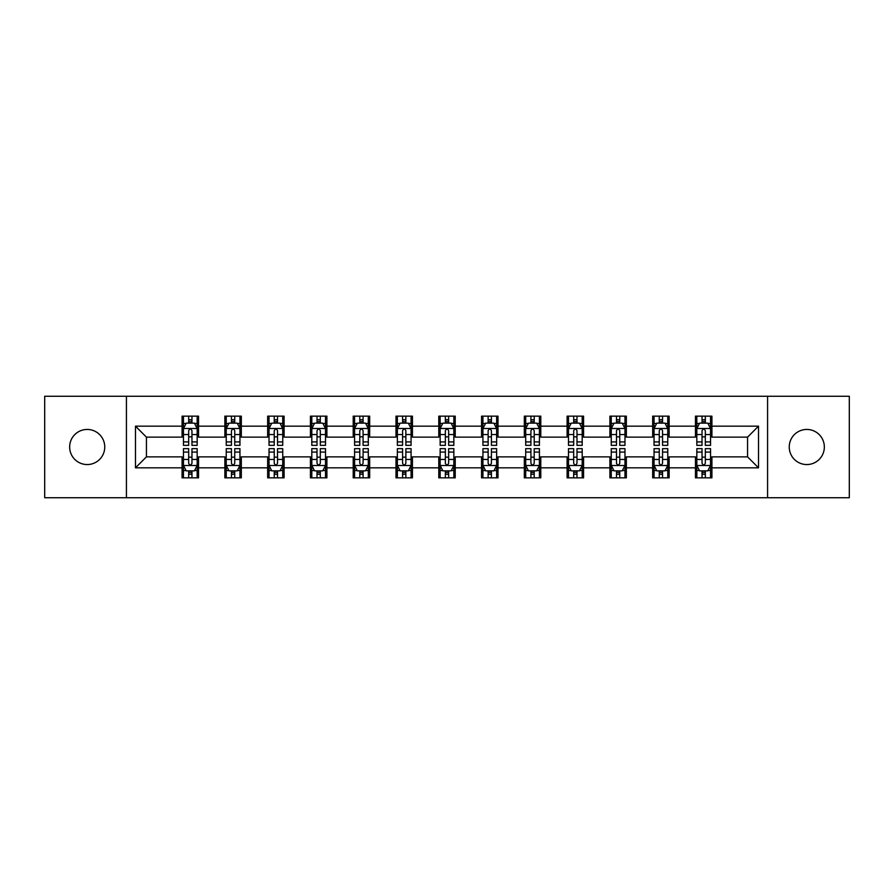 <?xml version="1.0" encoding="UTF-8"?>
<svg xmlns="http://www.w3.org/2000/svg" width="894" height="894" viewBox="0 0 894 894"><rect width="100%" height="100%" fill="white"/><g stroke="black" fill="none" stroke-linecap="round" stroke-linejoin="round"><path stroke-width="1.34" d="M806.79 429.444A17.556 17.556 0 0 0 789.246 447A17.556 17.556 0 0 0 806.79 464.556A17.556 17.556 0 0 0 824.346 447A17.556 17.556 0 0 0 806.79 429.444M87.21 429.444A17.556 17.556 0 0 0 69.654 447A17.556 17.556 0 0 0 87.21 464.556A17.556 17.556 0 0 0 104.754 447A17.556 17.556 0 0 0 87.21 429.444M767.577 497.734L849.3 497.734L849.3 396.266L767.577 396.266L767.577 497.734L126.423 497.734L126.423 396.266L44.7 396.266L44.7 497.734L126.423 497.734M767.577 396.266L126.423 396.266M711.915 426.159L711.915 416.146L695.454 416.146L695.454 426.159L669.125 426.159L669.125 416.146L652.676 416.146L652.676 426.159L626.348 426.159L626.348 416.146L609.898 416.146L609.898 426.159L583.57 426.159L583.57 416.146L567.109 416.146L567.109 426.159L540.792 426.159L540.792 416.146L524.331 416.146L524.331 426.159L498.003 426.159L498.003 416.146L481.553 416.146L481.553 426.159L455.225 426.159L455.225 416.146L438.775 416.146L438.775 426.159L412.447 426.159L412.447 416.146L395.997 416.146L395.997 426.159L369.669 426.159L369.669 416.146L353.208 416.146L353.208 426.159L326.891 426.159L326.891 416.146L310.43 416.146L310.43 426.159L284.102 426.159L284.102 416.146L267.652 416.146L267.652 426.159L241.324 426.159L241.324 416.146L224.875 416.146L224.875 426.159L198.546 426.159L198.546 416.146L182.085 416.146L182.085 426.159L135.475 426.159L135.475 467.841L146.437 456.868L182.085 456.868L182.085 477.854L198.546 477.854L198.546 456.868L224.875 456.868L224.875 477.854L241.324 477.854L241.324 456.868L267.652 456.868L267.652 477.854L284.102 477.854L284.102 456.868L310.43 456.868L310.43 477.854L326.891 477.854L326.891 456.868L353.208 456.868L353.208 477.854L369.669 477.854L369.669 456.868L395.997 456.868L395.997 477.854L412.447 477.854L412.447 456.868L438.775 456.868L438.775 477.854L455.225 477.854L455.225 456.868L481.553 456.868L481.553 477.854L498.003 477.854L498.003 456.868L524.331 456.868L524.331 477.854L540.792 477.854L540.792 456.868L567.109 456.868L567.109 477.854L583.57 477.854L583.57 456.868L609.898 456.868L609.898 477.854L626.348 477.854L626.348 456.868L652.676 456.868L652.676 477.854L669.125 477.854L669.125 456.868L695.454 456.868L695.454 477.854L711.915 477.854L711.915 456.868L747.563 456.868L747.563 437.132L711.915 437.132L711.915 426.159L758.525 426.159L758.525 467.841L711.915 467.841M695.454 467.841L669.125 467.841M652.676 467.841L626.348 467.841M609.898 467.841L583.57 467.841M567.109 467.841L540.792 467.841M524.331 467.841L498.003 467.841M481.553 467.841L455.225 467.841M438.775 467.841L412.447 467.841M395.997 467.841L369.669 467.841M353.208 467.841L326.891 467.841M310.43 467.841L284.102 467.841M267.652 467.841L241.324 467.841M224.875 467.841L198.546 467.841M182.085 467.841L135.475 467.841M695.454 426.159L695.454 437.132L669.125 437.132L669.125 426.159M652.676 426.159L652.676 437.132L626.348 437.132L626.348 426.159M609.898 426.159L609.898 437.132L583.57 437.132L583.57 426.159M567.109 426.159L567.109 437.132L540.792 437.132L540.792 426.159M524.331 426.159L524.331 437.132L498.003 437.132L498.003 426.159M481.553 426.159L481.553 437.132L455.225 437.132L455.225 426.159M438.775 426.159L438.775 437.132L412.447 437.132L412.447 426.159M395.997 426.159L395.997 437.132L369.669 437.132L369.669 426.159M353.208 426.159L353.208 437.132L326.891 437.132L326.891 426.159M310.43 426.159L310.43 437.132L284.102 437.132L284.102 426.159M267.652 426.159L267.652 437.132L241.324 437.132L241.324 426.159M224.875 426.159L224.875 437.132L198.546 437.132L198.546 426.159M182.085 426.159L182.085 437.132L146.437 437.132L135.475 426.159M146.437 437.132L146.437 456.868M758.525 467.841L747.563 456.868M747.563 437.132L758.525 426.159M182.085 423.007L183.46 423.007M188.668 423.007L191.964 423.007M197.172 423.007L198.546 423.007M182.085 436.853L183.46 436.853M188.668 436.853L191.964 436.853M197.172 436.853L198.546 436.853M182.085 457.147L183.46 457.147M188.668 457.147L191.964 457.147M197.172 457.147L198.546 457.147M182.085 470.993L183.46 470.993M188.668 470.993L191.964 470.993M197.172 470.993L198.546 470.993M224.875 457.147L226.238 457.147M231.457 457.147L234.742 457.147M239.95 457.147L241.324 457.147M224.875 470.993L226.238 470.993M231.457 470.993L234.742 470.993M239.95 470.993L241.324 470.993M224.875 423.007L226.238 423.007M231.457 423.007L234.742 423.007M239.95 423.007L241.324 423.007M224.875 436.853L226.238 436.853M231.457 436.853L234.742 436.853M239.95 436.853L241.324 436.853M267.652 457.147L269.027 457.147M274.234 457.147L277.52 457.147M282.739 457.147L284.102 457.147M267.652 470.993L269.027 470.993M274.234 470.993L277.52 470.993M282.739 470.993L284.102 470.993M267.652 423.007L269.027 423.007M274.234 423.007L277.52 423.007M282.739 423.007L284.102 423.007M267.652 436.853L269.027 436.853M274.234 436.853L277.52 436.853M282.739 436.853L284.102 436.853M310.43 457.147L311.805 457.147M317.012 457.147L320.309 457.147M325.517 457.147L326.891 457.147M310.43 470.993L311.805 470.993M317.012 470.993L320.309 470.993M325.517 470.993L326.891 470.993M310.43 423.007L311.805 423.007M317.012 423.007L320.309 423.007M325.517 423.007L326.891 423.007M310.43 436.853L311.805 436.853M317.012 436.853L320.309 436.853M325.517 436.853L326.891 436.853M353.208 457.147L354.583 457.147M359.79 457.147L363.087 457.147M368.294 457.147L369.669 457.147M353.208 470.993L354.583 470.993M359.79 470.993L363.087 470.993M368.294 470.993L369.669 470.993M353.208 423.007L354.583 423.007M359.79 423.007L363.087 423.007M368.294 423.007L369.669 423.007M353.208 436.853L354.583 436.853M359.79 436.853L363.087 436.853M368.294 436.853L369.669 436.853M395.997 457.147L397.361 457.147M402.579 457.147L405.865 457.147M411.072 457.147L412.447 457.147M395.997 470.993L397.361 470.993M402.579 470.993L405.865 470.993M411.072 470.993L412.447 470.993M395.997 423.007L397.361 423.007M402.579 423.007L405.865 423.007M411.072 423.007L412.447 423.007M395.997 436.853L397.361 436.853M402.579 436.853L405.865 436.853M411.072 436.853L412.447 436.853M438.775 457.147L440.15 457.147M445.357 457.147L448.643 457.147M453.85 457.147L455.225 457.147M438.775 470.993L440.15 470.993M445.357 470.993L448.643 470.993M453.85 470.993L455.225 470.993M438.775 423.007L440.15 423.007M445.357 423.007L448.643 423.007M453.85 423.007L455.225 423.007M438.775 436.853L440.15 436.853M445.357 436.853L448.643 436.853M453.85 436.853L455.225 436.853M481.553 457.147L482.928 457.147M488.135 457.147L491.421 457.147M496.639 457.147L498.003 457.147M481.553 470.993L482.928 470.993M488.135 470.993L491.421 470.993M496.639 470.993L498.003 470.993M481.553 423.007L482.928 423.007M488.135 423.007L491.421 423.007M496.639 423.007L498.003 423.007M481.553 436.853L482.928 436.853M488.135 436.853L491.421 436.853M496.639 436.853L498.003 436.853M524.331 457.147L525.706 457.147M530.913 457.147L534.21 457.147M539.417 457.147L540.792 457.147M524.331 470.993L525.706 470.993M530.913 470.993L534.21 470.993M539.417 470.993L540.792 470.993M524.331 423.007L525.706 423.007M530.913 423.007L534.21 423.007M539.417 423.007L540.792 423.007M524.331 436.853L525.706 436.853M530.913 436.853L534.21 436.853M539.417 436.853L540.792 436.853M567.109 457.147L568.483 457.147M573.691 457.147L576.988 457.147M582.195 457.147L583.57 457.147M567.109 470.993L568.483 470.993M573.691 470.993L576.988 470.993M582.195 470.993L583.57 470.993M567.109 423.007L568.483 423.007M573.691 423.007L576.988 423.007M582.195 423.007L583.57 423.007M567.109 436.853L568.483 436.853M573.691 436.853L576.988 436.853M582.195 436.853L583.57 436.853M609.898 457.147L611.261 457.147M616.48 457.147L619.765 457.147M624.973 457.147L626.348 457.147M609.898 470.993L611.261 470.993M616.48 470.993L619.765 470.993M624.973 470.993L626.348 470.993M609.898 423.007L611.261 423.007M616.48 423.007L619.765 423.007M624.973 423.007L626.348 423.007M609.898 436.853L611.261 436.853M616.48 436.853L619.765 436.853M624.973 436.853L626.348 436.853M652.676 457.147L654.05 457.147M659.258 457.147L662.543 457.147M667.762 457.147L669.125 457.147M652.676 470.993L654.05 470.993M659.258 470.993L662.543 470.993M667.762 470.993L669.125 470.993M652.676 423.007L654.05 423.007M659.258 423.007L662.543 423.007M667.762 423.007L669.125 423.007M652.676 436.853L654.05 436.853M659.258 436.853L662.543 436.853M667.762 436.853L669.125 436.853M695.454 457.147L696.828 457.147M702.036 457.147L705.332 457.147M710.54 457.147L711.915 457.147M695.454 470.993L696.828 470.993M702.036 470.993L705.332 470.993M710.54 470.993L711.915 470.993M695.454 423.007L696.828 423.007M702.036 423.007L705.332 423.007M710.54 423.007L711.915 423.007M695.454 436.853L696.828 436.853M702.036 436.853L705.332 436.853M710.54 436.853L711.915 436.853M191.964 419.711L188.668 419.711M197.172 441.915L191.964 441.915L191.964 445.357L197.172 445.357L197.172 428.628L194.434 423.141L186.209 423.141L183.46 428.628L183.46 445.357L188.668 445.357L188.668 441.915L183.46 441.915M183.46 428.628L183.46 416.146M197.172 428.628L197.172 416.146M188.668 423.141L188.668 416.146M191.964 416.146L191.964 423.141M191.964 441.915L191.964 430.684C190.869 428.572 189.774 428.572 188.668 430.684L188.668 441.915M188.668 474.289L191.964 474.289M183.46 452.085L188.668 452.085L188.668 448.643L183.46 448.643L183.46 465.372L186.209 470.859L194.434 470.859L197.172 465.372L197.172 448.643L191.964 448.643L191.964 452.085L197.172 452.085M197.172 465.372L197.172 477.854M183.46 465.372L183.46 477.854M191.964 470.859L191.964 477.854M188.668 477.854L188.668 470.859M188.668 452.085L188.668 463.315C189.763 465.428 190.869 465.428 191.964 463.315L191.964 452.085M234.742 419.711L231.457 419.711M239.95 441.915L234.742 441.915L234.742 445.357L239.95 445.357L239.95 428.628L237.212 423.141L228.987 423.141L226.238 428.628L226.238 445.357L231.457 445.357L231.457 441.915L226.238 441.915M226.238 428.628L226.238 416.146M239.95 428.628L239.95 416.146M231.457 423.141L231.457 416.146M234.742 416.146L234.742 423.141M234.742 441.915L234.742 430.684C233.647 428.572 232.552 428.572 231.457 430.684L231.457 441.915M277.52 419.711L274.234 419.711M282.739 441.915L277.52 441.915L277.52 445.357L282.739 445.357L282.739 428.628L279.99 423.141L271.765 423.141L269.027 428.628L269.027 445.357L274.234 445.357L274.234 441.915L269.027 441.915M269.027 428.628L269.027 416.146M282.739 428.628L282.739 416.146M274.234 423.141L274.234 416.146M277.52 416.146L277.52 423.141M277.52 441.915L277.52 430.684C276.425 428.572 275.33 428.572 274.234 430.684L274.234 441.915M231.457 474.289L234.742 474.289M226.238 452.085L231.457 452.085L231.457 448.643L226.238 448.643L226.238 465.372L228.987 470.859L237.212 470.859L239.95 465.372L239.95 448.643L234.742 448.643L234.742 452.085L239.95 452.085M239.95 465.372L239.95 477.854M226.238 465.372L226.238 477.854M234.742 470.859L234.742 477.854M231.457 477.854L231.457 470.859M231.457 452.085L231.457 463.315C232.552 465.428 233.647 465.428 234.742 463.315L234.742 452.085M274.234 474.289L277.52 474.289M269.027 452.085L274.234 452.085L274.234 448.643L269.027 448.643L269.027 465.372L271.765 470.859L279.99 470.859L282.739 465.372L282.739 448.643L277.52 448.643L277.52 452.085L282.739 452.085M282.739 465.372L282.739 477.854M269.027 465.372L269.027 477.854M277.52 470.859L277.52 477.854M274.234 477.854L274.234 470.859M274.234 452.085L274.234 463.315C275.33 465.428 276.425 465.428 277.52 463.315L277.52 452.085M320.309 419.711L317.012 419.711M325.517 441.915L320.309 441.915L320.309 445.357L325.517 445.357L325.517 428.628L322.768 423.141L314.543 423.141L311.805 428.628L311.805 445.357L317.012 445.357L317.012 441.915L311.805 441.915M311.805 428.628L311.805 416.146M325.517 428.628L325.517 416.146M317.012 423.141L317.012 416.146M320.309 416.146L320.309 423.141M320.309 441.915L320.309 430.684C319.214 428.572 318.108 428.572 317.012 430.684L317.012 441.915M363.087 419.711L359.79 419.711M368.294 441.915L363.087 441.915L363.087 445.357L368.294 445.357L368.294 428.628L365.557 423.141L357.321 423.141L354.583 428.628L354.583 445.357L359.79 445.357L359.79 441.915L354.583 441.915M354.583 428.628L354.583 416.146M368.294 428.628L368.294 416.146M359.79 423.141L359.79 416.146M363.087 416.146L363.087 423.141M363.087 441.915L363.087 430.684C361.992 428.572 360.897 428.572 359.79 430.684L359.79 441.915M405.865 419.711L402.579 419.711M411.072 441.915L405.865 441.915L405.865 445.357L411.072 445.357L411.072 428.628L408.334 423.141L400.11 423.141L397.361 428.628L397.361 445.357L402.579 445.357L402.579 441.915L397.361 441.915M397.361 428.628L397.361 416.146M411.072 428.628L411.072 416.146M402.579 423.141L402.579 416.146M405.865 416.146L405.865 423.141M405.865 441.915L405.865 430.684C404.77 428.572 403.675 428.572 402.579 430.684L402.579 441.915M317.012 474.289L320.309 474.289M311.805 452.085L317.012 452.085L317.012 448.643L311.805 448.643L311.805 465.372L314.543 470.859L322.768 470.859L325.517 465.372L325.517 448.643L320.309 448.643L320.309 452.085L325.517 452.085M325.517 465.372L325.517 477.854M311.805 465.372L311.805 477.854M320.309 470.859L320.309 477.854M317.012 477.854L317.012 470.859M317.012 452.085L317.012 463.315C318.108 465.428 319.203 465.428 320.309 463.315L320.309 452.085M359.79 474.289L363.087 474.289M354.583 452.085L359.79 452.085L359.79 448.643L354.583 448.643L354.583 465.372L357.321 470.859L365.557 470.859L368.294 465.372L368.294 448.643L363.087 448.643L363.087 452.085L368.294 452.085M368.294 465.372L368.294 477.854M354.583 465.372L354.583 477.854M363.087 470.859L363.087 477.854M359.79 477.854L359.79 470.859M359.79 452.085L359.79 463.315C360.885 465.428 361.992 465.428 363.087 463.315L363.087 452.085M402.579 474.289L405.865 474.289M397.361 452.085L402.579 452.085L402.579 448.643L397.361 448.643L397.361 465.372L400.11 470.859L408.334 470.859L411.072 465.372L411.072 448.643L405.865 448.643L405.865 452.085L411.072 452.085M411.072 465.372L411.072 477.854M397.361 465.372L397.361 477.854M405.865 470.859L405.865 477.854M402.579 477.854L402.579 470.859M402.579 452.085L402.579 463.315C403.675 465.428 404.77 465.428 405.865 463.315L405.865 452.085M445.357 474.289L448.643 474.289M440.15 452.085L445.357 452.085L445.357 448.643L440.15 448.643L440.15 465.372L442.888 470.859L451.112 470.859L453.85 465.372L453.85 448.643L448.643 448.643L448.643 452.085L453.85 452.085M453.85 465.372L453.85 477.854M440.15 465.372L440.15 477.854M448.643 470.859L448.643 477.854M445.357 477.854L445.357 470.859M445.357 452.085L445.357 463.315C446.452 465.428 447.548 465.428 448.643 463.315L448.643 452.085M488.135 474.289L491.421 474.289M482.928 452.085L488.135 452.085L488.135 448.643L482.928 448.643L482.928 465.372L485.666 470.859L493.89 470.859L496.639 465.372L496.639 448.643L491.421 448.643L491.421 452.085L496.639 452.085M496.639 465.372L496.639 477.854M482.928 465.372L482.928 477.854M491.421 470.859L491.421 477.854M488.135 477.854L488.135 470.859M488.135 452.085L488.135 463.315C489.23 465.428 490.325 465.428 491.421 463.315L491.421 452.085M530.913 474.289L534.21 474.289M525.706 452.085L530.913 452.085L530.913 448.643L525.706 448.643L525.706 465.372L528.443 470.859L536.679 470.859L539.417 465.372L539.417 448.643L534.21 448.643L534.21 452.085L539.417 452.085M539.417 465.372L539.417 477.854M525.706 465.372L525.706 477.854M534.21 470.859L534.21 477.854M530.913 477.854L530.913 470.859M530.913 452.085L530.913 463.315C532.008 465.428 533.103 465.428 534.21 463.315L534.21 452.085M573.691 474.289L576.988 474.289M568.483 452.085L573.691 452.085L573.691 448.643L568.483 448.643L568.483 465.372L571.232 470.859L579.457 470.859L582.195 465.372L582.195 448.643L576.988 448.643L576.988 452.085L582.195 452.085M582.195 465.372L582.195 477.854M568.483 465.372L568.483 477.854M576.988 470.859L576.988 477.854M573.691 477.854L573.691 470.859M573.691 452.085L573.691 463.315C574.786 465.428 575.892 465.428 576.988 463.315L576.988 452.085M616.48 474.289L619.765 474.289M611.261 452.085L616.48 452.085L616.48 448.643L611.261 448.643L611.261 465.372L614.01 470.859L622.235 470.859L624.973 465.372L624.973 448.643L619.765 448.643L619.765 452.085L624.973 452.085M624.973 465.372L624.973 477.854M611.261 465.372L611.261 477.854M619.765 470.859L619.765 477.854M616.48 477.854L616.48 470.859M616.48 452.085L616.48 463.315C617.575 465.428 618.67 465.428 619.765 463.315L619.765 452.085M659.258 474.289L662.543 474.289M654.05 452.085L659.258 452.085L659.258 448.643L654.05 448.643L654.05 465.372L656.788 470.859L665.013 470.859L667.762 465.372L667.762 448.643L662.543 448.643L662.543 452.085L667.762 452.085M667.762 465.372L667.762 477.854M654.05 465.372L654.05 477.854M662.543 470.859L662.543 477.854M659.258 477.854L659.258 470.859M659.258 452.085L659.258 463.315C660.353 465.428 661.448 465.428 662.543 463.315L662.543 452.085M448.643 419.711L445.357 419.711M453.85 441.915L448.643 441.915L448.643 445.357L453.85 445.357L453.85 428.628L451.112 423.141L442.888 423.141L440.15 428.628L440.15 445.357L445.357 445.357L445.357 441.915L440.15 441.915M440.15 428.628L440.15 416.146M453.85 428.628L453.85 416.146M445.357 423.141L445.357 416.146M448.643 416.146L448.643 423.141M448.643 441.915L448.643 430.684C447.548 428.572 446.452 428.572 445.357 430.684L445.357 441.915M491.421 419.711L488.135 419.711M496.639 441.915L491.421 441.915L491.421 445.357L496.639 445.357L496.639 428.628L493.89 423.141L485.666 423.141L482.928 428.628L482.928 445.357L488.135 445.357L488.135 441.915L482.928 441.915M482.928 428.628L482.928 416.146M496.639 428.628L496.639 416.146M488.135 423.141L488.135 416.146M491.421 416.146L491.421 423.141M491.421 441.915L491.421 430.684C490.325 428.572 489.23 428.572 488.135 430.684L488.135 441.915M534.21 419.711L530.913 419.711M539.417 441.915L534.21 441.915L534.21 445.357L539.417 445.357L539.417 428.628L536.679 423.141L528.443 423.141L525.706 428.628L525.706 445.357L530.913 445.357L530.913 441.915L525.706 441.915M525.706 428.628L525.706 416.146M539.417 428.628L539.417 416.146M530.913 423.141L530.913 416.146M534.21 416.146L534.21 423.141M534.21 441.915L534.21 430.684C533.115 428.572 532.008 428.572 530.913 430.684L530.913 441.915M576.988 419.711L573.691 419.711M582.195 441.915L576.988 441.915L576.988 445.357L582.195 445.357L582.195 428.628L579.457 423.141L571.232 423.141L568.483 428.628L568.483 445.357L573.691 445.357L573.691 441.915L568.483 441.915M568.483 428.628L568.483 416.146M582.195 428.628L582.195 416.146M573.691 423.141L573.691 416.146M576.988 416.146L576.988 423.141M576.988 441.915L576.988 430.684C575.892 428.572 574.797 428.572 573.691 430.684L573.691 441.915M619.765 419.711L616.48 419.711M624.973 441.915L619.765 441.915L619.765 445.357L624.973 445.357L624.973 428.628L622.235 423.141L614.01 423.141L611.261 428.628L611.261 445.357L616.48 445.357L616.48 441.915L611.261 441.915M611.261 428.628L611.261 416.146M624.973 428.628L624.973 416.146M616.48 423.141L616.48 416.146M619.765 416.146L619.765 423.141M619.765 441.915L619.765 430.684C618.67 428.572 617.575 428.572 616.48 430.684L616.48 441.915M662.543 419.711L659.258 419.711M667.762 441.915L662.543 441.915L662.543 445.357L667.762 445.357L667.762 428.628L665.013 423.141L656.788 423.141L654.05 428.628L654.05 445.357L659.258 445.357L659.258 441.915L654.05 441.915M654.05 428.628L654.05 416.146M667.762 428.628L667.762 416.146M659.258 423.141L659.258 416.146M662.543 416.146L662.543 423.141M662.543 441.915L662.543 430.684C661.448 428.572 660.353 428.572 659.258 430.684L659.258 441.915M705.332 419.711L702.036 419.711M710.54 441.915L705.332 441.915L705.332 445.357L710.54 445.357L710.54 428.628L707.791 423.141L699.566 423.141L696.828 428.628L696.828 445.357L702.036 445.357L702.036 441.915L696.828 441.915M696.828 428.628L696.828 416.146M710.54 428.628L710.54 416.146M702.036 423.141L702.036 416.146M705.332 416.146L705.332 423.141M705.332 441.915L705.332 430.684C704.237 428.572 703.131 428.572 702.036 430.684L702.036 441.915M702.036 474.289L705.332 474.289M696.828 452.085L702.036 452.085L702.036 448.643L696.828 448.643L696.828 465.372L699.566 470.859L707.791 470.859L710.54 465.372L710.54 448.643L705.332 448.643L705.332 452.085L710.54 452.085M710.54 465.372L710.54 477.854M696.828 465.372L696.828 477.854M705.332 470.859L705.332 477.854M702.036 477.854L702.036 470.859M702.036 452.085L702.036 463.315C703.131 465.428 704.226 465.428 705.332 463.315L705.332 452.085M197.105 428.494L183.527 428.494M183.46 423.465L186.041 423.465M194.59 423.465L197.172 423.465M188.668 434.562L183.46 434.562M197.172 434.562L191.964 434.562M191.964 421.454L188.668 421.454M183.527 465.506L197.105 465.506M197.172 470.535L194.59 470.535M186.041 470.535L183.46 470.535M191.964 459.438L197.172 459.438M183.46 459.438L188.668 459.438M188.668 472.546L191.964 472.546M239.883 428.494L226.316 428.494M226.238 423.465L228.819 423.465M237.379 423.465L239.95 423.465M231.457 434.562L226.238 434.562M239.95 434.562L234.742 434.562M234.742 421.454L231.457 421.454M282.66 428.494L269.094 428.494M269.027 423.465L271.597 423.465M280.157 423.465L282.739 423.465M274.234 434.562L269.027 434.562M282.739 434.562L277.52 434.562M277.52 421.454L274.234 421.454M226.316 465.506L239.883 465.506M239.95 470.535L237.379 470.535M228.819 470.535L226.238 470.535M234.742 459.438L239.95 459.438M226.238 459.438L231.457 459.438M231.457 472.546L234.742 472.546M269.094 465.506L282.66 465.506M282.739 470.535L280.157 470.535M271.597 470.535L269.027 470.535M277.52 459.438L282.739 459.438M269.027 459.438L274.234 459.438M274.234 472.546L277.52 472.546M325.45 428.494L311.872 428.494M311.805 423.465L314.386 423.465M322.935 423.465L325.517 423.465M317.012 434.562L311.805 434.562M325.517 434.562L320.309 434.562M320.309 421.454L317.012 421.454M368.227 428.494L354.65 428.494M354.583 423.465L357.164 423.465M365.713 423.465L368.294 423.465M359.79 434.562L354.583 434.562M368.294 434.562L363.087 434.562M363.087 421.454L359.79 421.454M411.005 428.494L397.428 428.494M397.361 423.465L399.942 423.465M408.502 423.465L411.072 423.465M402.579 434.562L397.361 434.562M411.072 434.562L405.865 434.562M405.865 421.454L402.579 421.454M311.872 465.506L325.45 465.506M325.517 470.535L322.935 470.535M314.386 470.535L311.805 470.535M320.309 459.438L325.517 459.438M311.805 459.438L317.012 459.438M317.012 472.546L320.309 472.546M354.65 465.506L368.227 465.506M368.294 470.535L365.713 470.535M357.164 470.535L354.583 470.535M363.087 459.438L368.294 459.438M354.583 459.438L359.79 459.438M359.79 472.546L363.087 472.546M397.428 465.506L411.005 465.506M411.072 470.535L408.502 470.535M399.942 470.535L397.361 470.535M405.865 459.438L411.072 459.438M397.361 459.438L402.579 459.438M402.579 472.546L405.865 472.546M440.217 465.506L453.783 465.506M453.85 470.535L451.28 470.535M442.72 470.535L440.15 470.535M448.643 459.438L453.85 459.438M440.15 459.438L445.357 459.438M445.357 472.546L448.643 472.546M482.995 465.506L496.572 465.506M496.639 470.535L494.058 470.535M485.498 470.535L482.928 470.535M491.421 459.438L496.639 459.438M482.928 459.438L488.135 459.438M488.135 472.546L491.421 472.546M525.773 465.506L539.35 465.506M539.417 470.535L536.836 470.535M528.287 470.535L525.706 470.535M534.21 459.438L539.417 459.438M525.706 459.438L530.913 459.438M530.913 472.546L534.21 472.546M568.55 465.506L582.128 465.506M582.195 470.535L579.614 470.535M571.065 470.535L568.483 470.535M576.988 459.438L582.195 459.438M568.483 459.438L573.691 459.438M573.691 472.546L576.988 472.546M611.34 465.506L624.906 465.506M624.973 470.535L622.403 470.535M613.843 470.535L611.261 470.535M619.765 459.438L624.973 459.438M611.261 459.438L616.48 459.438M616.48 472.546L619.765 472.546M654.117 465.506L667.684 465.506M667.762 470.535L665.181 470.535M656.621 470.535L654.05 470.535M662.543 459.438L667.762 459.438M654.05 459.438L659.258 459.438M659.258 472.546L662.543 472.546M453.783 428.494L440.217 428.494M440.15 423.465L442.72 423.465M451.28 423.465L453.85 423.465M445.357 434.562L440.15 434.562M453.85 434.562L448.643 434.562M448.643 421.454L445.357 421.454M496.572 428.494L482.995 428.494M482.928 423.465L485.498 423.465M494.058 423.465L496.639 423.465M488.135 434.562L482.928 434.562M496.639 434.562L491.421 434.562M491.421 421.454L488.135 421.454M539.35 428.494L525.773 428.494M525.706 423.465L528.287 423.465M536.836 423.465L539.417 423.465M530.913 434.562L525.706 434.562M539.417 434.562L534.21 434.562M534.21 421.454L530.913 421.454M582.128 428.494L568.55 428.494M568.483 423.465L571.065 423.465M579.614 423.465L582.195 423.465M573.691 434.562L568.483 434.562M582.195 434.562L576.988 434.562M576.988 421.454L573.691 421.454M624.906 428.494L611.34 428.494M611.261 423.465L613.843 423.465M622.403 423.465L624.973 423.465M616.48 434.562L611.261 434.562M624.973 434.562L619.765 434.562M619.765 421.454L616.48 421.454M667.684 428.494L654.117 428.494M654.05 423.465L656.621 423.465M665.181 423.465L667.762 423.465M659.258 434.562L654.05 434.562M667.762 434.562L662.543 434.562M662.543 421.454L659.258 421.454M710.473 428.494L696.895 428.494M696.828 423.465L699.41 423.465M707.959 423.465L710.54 423.465M702.036 434.562L696.828 434.562M710.54 434.562L705.332 434.562M705.332 421.454L702.036 421.454M696.895 465.506L710.473 465.506M710.54 470.535L707.959 470.535M699.41 470.535L696.828 470.535M705.332 459.438L710.54 459.438M696.828 459.438L702.036 459.438M702.036 472.546L705.332 472.546"/></g></svg>

